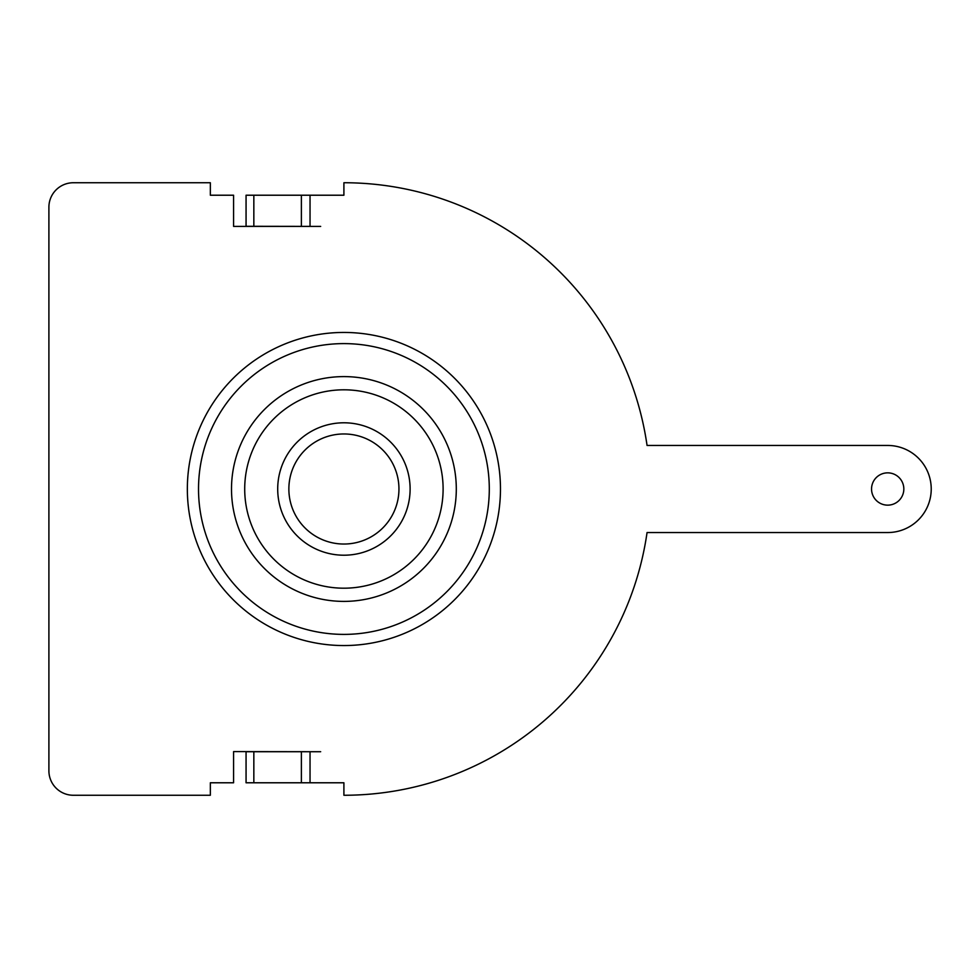 <?xml version="1.0" encoding="UTF-8"?>
<svg xmlns="http://www.w3.org/2000/svg" width="978" height="978" viewBox="0 0 978 978"><rect width="100%" height="100%" fill="white"/><g stroke="black" fill="none" stroke-linecap="round" stroke-linejoin="round"><path stroke-width="1.47" d="M343.901 332.447A156.553 156.553 0 0 1 500.467 489A156.553 156.553 0 0 1 343.901 645.553A156.553 156.553 0 0 1 187.348 489A156.553 156.553 0 0 1 343.901 332.447M343.901 544.037A55.037 55.037 0 0 1 288.865 489A55.037 55.037 0 0 1 343.901 433.963A55.037 55.037 0 0 1 398.951 489A55.037 55.037 0 0 1 343.901 544.037M887.694 472.851A16.149 16.149 0 0 0 871.545 489A16.149 16.149 0 0 0 887.694 505.149A16.149 16.149 0 0 0 903.831 489A16.149 16.149 0 0 0 887.694 472.851M310.038 751.715L310.038 782.779L343.901 782.779L343.901 795.261A306.261 306.261 0 0 0 647.057 532.545L887.694 532.545A43.545 43.545 0 0 0 931.227 489A43.545 43.545 0 0 0 887.694 445.455L647.057 445.455A306.261 306.261 0 0 0 343.901 182.739L343.901 195.221L246.065 195.221L246.065 226.285L320.674 226.407L233.583 226.407L233.583 195.221L210.343 195.221L210.343 182.739L73.362 182.739A24.462 24.462 0 0 0 48.9 207.202L48.9 770.798A24.462 24.462 0 0 0 73.362 795.261L210.343 795.261L210.343 782.779L233.583 782.779L233.583 751.593L320.674 751.715L253.84 751.715L253.84 782.779L246.065 782.779L246.065 751.715L253.84 751.715M310.038 782.779L253.84 782.779M253.84 226.285L253.84 195.221M343.901 343.608A145.392 145.392 0 0 1 489.293 489A145.392 145.392 0 0 1 343.901 634.392A145.392 145.392 0 0 1 198.522 489A145.392 145.392 0 0 1 343.901 343.608M343.901 601.397A112.397 112.397 0 0 0 456.298 489A112.397 112.397 0 0 0 343.901 376.603A112.397 112.397 0 0 0 231.505 489A112.397 112.397 0 0 0 343.901 601.397M343.901 389.806A99.194 99.194 0 0 1 443.107 489A99.194 99.194 0 0 1 343.901 588.194A99.194 99.194 0 0 1 244.708 489A99.194 99.194 0 0 1 343.901 389.806M343.901 555.211A66.211 66.211 0 0 0 410.112 489A66.211 66.211 0 0 0 343.901 422.789A66.211 66.211 0 0 0 277.703 489A66.211 66.211 0 0 0 343.901 555.211M310.038 226.285L310.038 195.221M301.383 751.715L301.383 782.779M301.383 226.285L301.383 195.221"/></g></svg>

